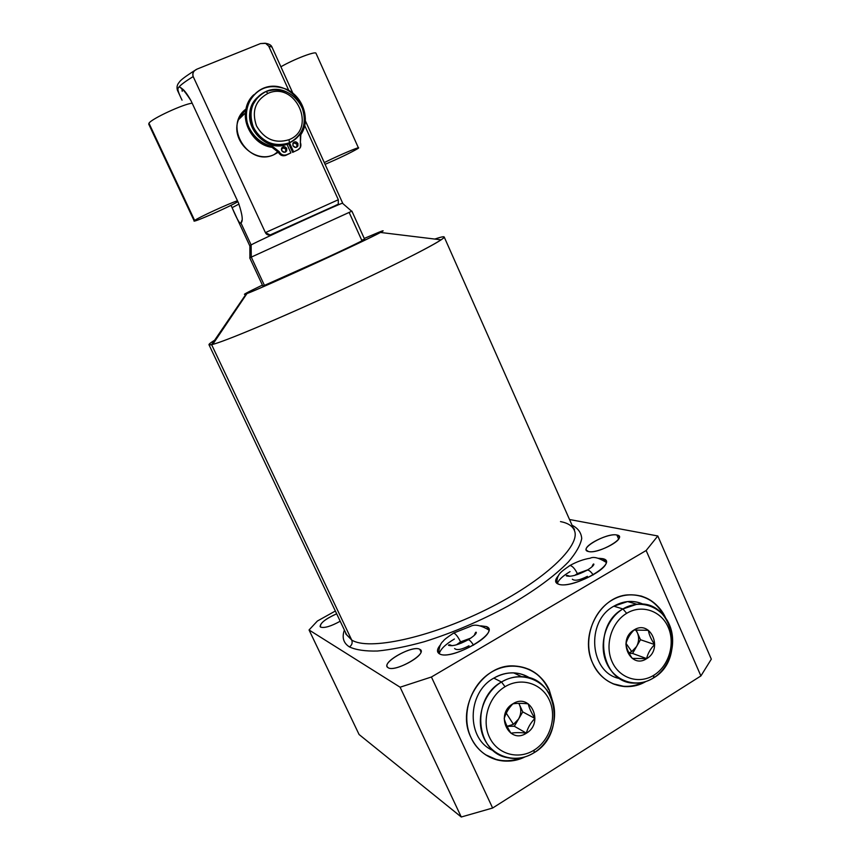 <?xml version="1.0" encoding="UTF-8"?>
<svg xmlns="http://www.w3.org/2000/svg" width="860" height="860" viewBox="0 0 860 860"><rect width="100%" height="100%" fill="white"/><g stroke="black" fill="none" stroke-linecap="round" stroke-linejoin="round"><path stroke-width="1.29" d="M711.327 659.147L700.9 675.938L492.629 808.024L461.272 817L359.093 734.526L309.052 629.971L317.383 621.028L335.346 611.019L317.383 621.028L309.052 629.971L400.104 687.204L431.419 677.003L492.629 808.024L461.272 817L400.104 687.204L309.052 629.971L359.093 734.526L461.272 817L400.104 687.204L431.419 677.003L646.15 550.508L657.803 535.973L711.327 659.147L700.9 675.938L646.15 550.508L431.419 677.003L492.629 808.024L700.9 675.938L646.15 550.508L657.803 535.973L569.513 519.515L657.803 535.973L711.327 659.147M214.613 340.248C210.721 342.635 208.84 344.118 208.969 344.709L211.614 344.656L246.949 293.583C261.257 288.423 366.285 240.338 380.475 232.458C384.517 230.286 383.99 230.211 378.894 232.243L364.242 238.446L378.894 232.243C392.085 226.932 373.057 236.586 335.25 254.162C297.571 271.685 254.571 290.831 246.218 293.862C241.241 295.614 246.626 292.701 262.407 285.09C246.626 292.701 241.241 295.614 246.218 293.862L211.614 344.656C222.439 342.452 280.07 318.329 340.592 290.271C401.179 262.214 445.641 239.091 444.212 237.016C443.975 236.328 440.858 237.005 434.859 239.048L434.859 239.048C444.577 235.748 446.652 236.005 441.105 239.832C430.183 247.272 382.442 271.158 327.961 296.087C273.48 321.038 224.782 341.302 212.732 344.387L211.614 344.656L351.697 640.023L211.614 344.656C207.013 345.623 208.528 343.849 216.129 339.334M264.439 285.402L251.281 257.118L249.894 257.817L249.862 245.616L251.12 244.906L251.281 257.118L351.901 211.151L364.618 239.263C368.263 238.8 275.92 281.349 264.439 285.402L262.773 285.885L249.744 257.914L251.281 257.118L264.439 285.402L329.251 256.484C356.524 243.821 371.015 236.511 361.727 240.22L349.181 212.517M560.494 521.59C567.804 522.987 572.416 525.912 574.329 530.351C581.457 545.39 544.337 580.855 486.588 609.428C428.925 638.109 368.327 650.784 351.697 640.023L345.849 634.013L345.548 632.498M444.212 237.016L574.329 530.351C581.457 545.39 544.337 580.855 486.588 609.428C428.925 638.109 368.327 650.784 351.697 640.023C352.707 642.861 351.955 645.161 349.44 646.924C343.441 643.087 341.753 637.464 344.387 630.058C341.753 637.464 343.441 643.087 349.44 646.924C355.954 649.956 365.306 651.321 377.486 651.02C391.16 649.676 406.791 646.559 424.388 641.689C452.435 632.885 480.267 621.028 507.873 606.139C533.92 591.271 555.022 575.749 568.471 561.849C575.996 552.969 580.414 545.208 581.726 538.553C581.285 532.684 578.06 528.244 572.061 525.245C578.06 528.244 581.285 532.684 581.726 538.553C580.414 545.208 575.996 552.969 568.471 561.849C555.022 575.749 533.92 591.271 507.873 606.139C480.267 621.028 452.435 632.885 424.388 641.689C406.791 646.559 391.16 649.676 377.486 651.02C365.306 651.321 355.954 649.956 349.44 646.924C351.955 645.161 352.707 642.861 351.697 640.023L346.558 634.637L208.969 344.709M320.103 626.564C320.414 622.855 325.94 618.598 336.668 613.803C324.618 619.329 319.275 623.779 320.651 627.144C324.532 628.251 331.046 626.284 340.194 621.232C331.046 626.284 324.532 628.251 320.651 627.144L320.113 626.596M419.766 649.311C412.402 644.634 379.808 663.436 388.075 667.683C395.127 672.842 428.989 653.105 419.766 649.311C413.241 645.043 383.592 660.813 387.161 666.704L388.075 667.683C394.106 672.359 424.636 656.201 420.852 650.396L419.766 649.311L420.959 651.869L419.766 649.311M616.878 535.006C606.622 532.469 577.296 549.389 588.423 551.507C598.528 554.399 628.864 536.726 616.878 535.006C608.59 532.867 583.499 545.24 586.326 550.099L588.423 551.507C596.303 553.947 622.167 541.284 619.189 536.468L616.878 535.006L618.63 539.005L616.878 535.006M602.527 558.645L598.689 558.28L602.527 558.645C620.683 561.817 573.523 589.584 558.688 584.252C570.277 588.778 610.761 568.75 605.902 560.946L602.527 558.645M555.818 582.102C555.173 580.36 556.108 578.157 558.634 575.458C554.614 579.887 554.625 582.811 558.688 584.252L555.893 582.252M486.276 626.553L480.686 625.833L486.276 626.553C502.003 631.605 451.618 661.275 439.535 653.858C449.49 660.415 494.124 637.238 488.502 628.531L486.276 626.553M440.696 644.602C436.88 648.988 436.493 652.073 439.535 653.858L437.751 652.106C436.987 650.182 437.976 647.677 440.696 644.602M665.876 618.469C656.717 597.087 631.519 588.326 611.793 600.259C591.927 611.868 582.811 641.614 592.701 663.221C601.763 684.474 626.768 692.859 645.763 681.571C639.109 685.28 632.154 686.957 624.897 686.592L612.814 683.721C622.919 687.634 633.024 687.162 643.151 682.303C637.045 685.312 630.735 686.645 624.209 686.301M471.033 737.633C480.278 758.37 504.992 766.97 524.901 756.929C515.86 761.175 506.712 762.207 497.435 760.004C485.577 756.811 476.773 749.35 471.033 737.633C460.498 715.488 470.269 684.528 491.49 672.111C512.56 659.373 539.435 667.919 549.185 689.838L551.486 698.137L549.185 689.838C541.832 674.928 530.179 666.962 514.226 665.952C482.17 663.576 455.392 707.275 471.033 737.633M552.733 701.545L549.185 689.838L552.733 701.545M663.995 615.803C658.631 605.676 650.837 599.033 640.603 595.872C650.837 599.033 658.631 605.676 663.995 615.803M627.617 601.57L613.836 606.192L622.919 608.955L613.836 606.192C585.262 621.404 589.724 673.477 619.995 678.626C589.724 673.477 585.262 621.404 613.836 606.192C623.747 600.57 633.626 599.957 643.452 604.333C638.453 601.989 633.164 601.065 627.617 601.57L636.851 604.268L622.919 608.955C591.443 625.736 600.667 683.646 634.594 683.12C641.216 683.356 647.494 681.636 653.428 677.97C636.873 688.548 614.803 681.7 606.601 663.017C598.151 644.484 605.924 618.974 622.919 608.955L626.671 613.33C611.471 622.317 604.526 645.14 612.083 661.727C619.404 678.443 639.141 684.592 653.976 675.132L653.428 677.97C686.355 659.48 672.918 598.947 636.851 604.268M665.672 618.007C657.448 601.634 644.742 593.927 627.531 594.894C599.484 596.722 579.253 635.798 592.701 663.221C599.646 677.476 610.385 685.259 624.897 686.592M496.865 759.638C505.078 761.605 513.28 760.992 521.482 757.8C508.744 762.573 496.747 761.541 485.491 754.714L497.435 760.004M528.921 669.263C537.693 673.498 544.229 680.26 548.562 689.548C544.229 680.26 537.693 673.498 528.921 669.263M530.093 678.132C518.537 671.144 506.443 671.144 493.812 678.121C466.571 692.816 466.227 739.869 493.307 750.619C466.227 739.869 466.571 692.816 493.812 678.121C500.144 674.38 506.766 672.638 513.678 672.875C519.644 673.165 525.116 674.907 530.093 678.132M231.007 205.314L232.103 207.679L238.962 204.056L232.103 207.679L237.005 218.343C238.725 221.987 240.026 223.503 240.897 222.912L251.12 244.906L249.862 245.745M351.901 211.151L251.281 257.118L251.12 244.906L240.897 222.912C243.262 221.471 242.488 214.892 238.575 203.186L191.006 100.706C183.588 89.225 179.331 85.022 178.224 88.096L178.16 87.946C180.191 85.215 185.201 81.431 193.199 76.583C192.253 73.175 193.554 70.67 197.101 69.079L194.779 70.498C192.876 72.24 192.35 74.272 193.199 76.583C185.201 81.431 180.191 85.215 178.16 87.946L177.482 90.386L178.224 88.096C177.461 89.01 178.171 91.826 180.353 96.556M182.234 91.332L181.869 88.773L182.234 91.332M268.696 46.096L288.734 90.321L268.696 46.096L271.997 47.117L268.696 46.096L265.6 43.366L260.462 43.581L265.202 43.236M197.101 69.079L260.462 43.581L197.101 69.079M251.12 244.906C260.462 239.779 340.42 203.293 342.441 203.229L342.688 203.197C345.193 201.143 261.053 239.467 251.12 244.906M193.199 76.583L265.407 232.619C266.493 234.855 268.46 235.5 271.287 234.576L338.249 204.293L338.324 199.735L304.666 125.474L338.324 199.735L265.407 232.619L270.137 234.963L338.249 204.293L338.324 199.735L265.407 232.619L193.199 76.583M238.844 118.691L239.94 118.293M246.014 109.037C222.837 125.85 248.637 167.281 274.082 154.606L277.995 151.607L274.082 154.606C254.775 164.196 230.05 140.32 238.435 119.776L246.014 109.037M288.627 143.502L287.079 144.512L288.734 143.749L292.669 152.381L297.829 149.887C300.699 148.264 301.548 145.791 300.398 142.459L300.839 134.655C316.469 111.682 288.659 77.153 263.074 88.354C249.744 94.396 243.176 110.445 248.013 125.377C253.044 136.643 261.322 143.738 272.867 146.684L279.177 151.629C280.951 154.714 283.424 155.746 286.606 154.757L290.895 152.897L286.928 144.179L290.895 152.897L285.746 155.391C282.575 156.38 280.102 155.348 278.339 152.274C280.102 155.348 282.575 156.38 285.746 155.391L286.606 154.757C283.424 155.746 280.951 154.714 279.177 151.629L272.867 146.684L272.039 147.339L278.339 152.274L279.177 151.629L278.339 152.274L272.039 147.339C253.743 144.781 240.434 122.754 246.981 105.544L253.797 94.74C236.35 110.209 248.314 144.383 272.039 147.339L272.867 146.684C254.528 144.114 241.187 122.034 247.755 104.769C255.979 87.967 269.105 82.861 287.122 89.462C302.322 96.868 309.654 116.917 302.591 131.494L300.377 135.504L300.398 147.415L297.829 149.887L292.669 152.381L293.55 151.747L289.594 143.05L293.55 151.747L292.669 152.381L288.627 143.502M294.12 140.148L288.433 143.588C262.966 156.294 235.887 115.799 257.753 97.18L251.324 107.102C242.595 128.527 268.352 153.542 288.433 143.588L289.476 142.792C295.12 140.277 299.302 136.202 302.032 130.569C313.266 109.499 287.659 81.291 266.084 91.461C281.5 87.043 293.432 92.224 301.903 107.005C307.364 123.001 303.214 134.934 289.476 142.792L289.003 139.696C317.297 128.882 295.56 80.711 267.911 93.407L266.084 91.461C259.462 94.342 254.85 99.244 252.259 106.178C243.509 127.678 269.33 152.768 289.476 142.792L294.12 140.148M289.003 139.696C275.189 143.9 264.353 139.299 256.495 125.904C251.496 111.262 255.302 100.427 267.911 93.407C295.56 80.711 317.297 128.882 289.003 139.696L289.476 142.792C274.168 147.458 262.149 142.362 253.421 127.506C247.874 111.252 252.087 99.233 266.084 91.461L267.911 93.407C255.302 100.427 251.496 111.262 256.495 125.904C264.353 139.299 275.189 143.9 289.003 139.696M283.209 147.597L281.424 149.608M278.317 152.242L274.082 154.606M281.424 148.974L283.606 147.297L281.424 148.974M286.713 150.812C285.058 152.865 283.381 152.779 281.682 150.543L281.65 148.146C283.305 146.06 284.983 146.146 286.692 148.382L285.832 149.038L282.048 147.511L285.832 149.038L285.456 152.091L286.713 150.812L286.692 148.382C286.573 152.5 284.907 153.22 281.682 150.543C281.8 146.426 283.477 145.705 286.692 148.382L285.832 149.038L285.853 151.457M297.915 145.996C296.259 148.006 294.604 147.899 292.938 145.684L292.916 143.244C294.571 141.223 296.238 141.32 297.915 143.534L297.033 144.2L293.292 142.663L297.033 144.2L296.646 147.243L297.915 145.996L297.915 143.534C297.796 147.641 296.141 148.361 292.938 145.684C293.056 141.577 294.711 140.857 297.915 143.534L297.033 144.2L297.033 146.651M279.779 64.339L292.787 93.052M305.343 120.776L325.349 164.959M232.103 207.679C237.102 219.483 240.026 224.557 240.897 222.912C243.262 221.471 242.488 214.892 238.575 203.186L191.006 100.706C186.577 92.891 183.234 88.741 180.987 88.236M178.224 88.096C177.257 89.031 178.525 93.052 182.041 100.158M626.671 613.33C611.471 622.317 604.526 645.14 612.083 661.727C619.404 678.443 639.141 684.592 653.976 675.132C668.919 665.909 675.498 643.581 668.209 627.23C661.146 610.75 641.764 604.096 626.671 613.33L622.919 608.955C639.808 598.667 661.437 606.128 669.317 624.521C677.433 642.764 670.101 667.661 653.428 677.97L653.976 675.132C668.919 665.909 675.498 643.581 668.209 627.23C661.146 610.75 641.764 604.096 626.671 613.33M634.024 629.982C650.482 619.135 663.608 649.063 646.688 658.653C630.305 669.746 616.878 639.561 634.024 629.982C616.878 639.561 630.305 669.746 646.688 658.653L632.24 658.394C628.682 653.105 626.564 648.343 625.897 644.086C627.155 638.894 629.864 634.207 634.013 630.036L648.386 630.326C648.988 634.583 651.084 639.335 654.654 644.559C650.504 648.698 647.827 653.374 646.623 658.577L646.688 658.653C663.608 649.063 650.482 619.135 634.024 629.982M628.939 652.847L631.745 651.579L626.069 643.452L631.745 651.579L636.529 646.58C638.98 642.011 639.259 637.4 637.4 632.756L635.68 629.896L637.4 632.756C639.259 637.4 638.98 642.011 636.529 646.58L631.745 651.579L628.939 652.847M629.23 653.396L632.573 653.449L640.474 639.722L636.12 629.875L640.474 639.722L654.654 644.559C650.504 648.698 647.827 653.374 646.623 658.577L632.24 658.394C628.682 653.105 626.564 648.343 625.897 644.086C627.155 638.894 629.864 634.207 634.013 630.036L648.386 630.326C648.988 634.583 651.084 639.335 654.654 644.559L640.474 639.722L632.573 653.449L646.623 658.577L632.573 653.449L629.23 653.396M534.017 752.747C566.729 734.289 557.409 676.347 521.622 676.669C514.624 676.422 507.927 678.207 501.509 682.001L493.812 678.121L501.509 682.001C519.558 671.004 542.649 678.271 551.045 697.127C559.699 715.821 551.841 741.728 534.017 752.747L534.157 750.092C550.12 740.224 557.172 716.993 549.411 700.233C541.886 683.334 521.192 676.852 505.046 686.721L501.509 682.001C471.033 698.363 475.118 752.102 507.217 757.638C516.484 759.616 525.417 757.982 534.017 752.747C516.333 764.045 492.758 757.445 484.008 738.278C475 719.283 483.331 692.708 501.509 682.001L505.046 686.721C521.192 676.852 541.886 683.334 549.411 700.233C557.172 716.993 550.12 740.224 534.157 750.092C518.3 760.197 497.209 754.263 489.404 737.106C481.353 720.11 488.792 696.342 505.046 686.721C488.792 696.342 481.353 720.11 489.404 737.106C497.209 754.263 518.3 760.197 534.157 750.092L534.017 752.747M512.893 703.792C494.554 714.069 508.873 745.029 526.395 733.193C544.477 722.916 530.48 692.225 512.893 703.792L512.883 703.846C516.774 703.19 521.891 703.19 528.244 703.846C529.201 708.049 531.426 712.918 534.92 718.444C530.792 722.615 527.933 727.506 526.331 733.107L526.395 733.193C544.477 722.916 530.48 692.225 512.893 703.792C494.554 714.069 508.873 745.029 526.395 733.193L526.331 733.107C519.977 732.43 514.85 732.473 510.958 733.225C507.475 727.635 505.228 722.755 504.196 718.562C505.873 712.972 508.765 708.059 512.883 703.846L512.893 703.792M506.282 713.198L513.442 724.346L518.548 719.078C521.16 714.305 521.472 709.532 519.483 704.77L522.762 711.908L518.548 719.078C521.16 714.305 521.472 709.532 519.483 704.77L522.762 711.908L534.92 718.444C531.426 712.918 529.201 708.049 528.244 703.846C521.891 703.19 516.774 703.19 512.883 703.846C508.765 708.059 505.873 712.972 504.196 718.562C505.228 722.755 507.475 727.635 510.958 733.225C514.85 732.473 519.977 732.43 526.331 733.107C527.933 727.506 530.792 722.615 534.92 718.444L522.762 711.908L514.323 726.259L507.099 726.302L514.323 726.259L526.331 733.107L514.323 726.259L518.548 719.078L513.442 724.346L506.282 713.198M507.099 726.291L513.442 724.346L507.099 726.291M518.838 703.362L519.483 704.77L518.838 703.362M325.091 164.346C339.356 158.165 350.074 153.026 357.233 148.93C364.866 144.362 340.71 154.349 324.295 162.583C337.722 155.853 358.706 146.856 358.437 147.92L357.233 148.93C350.074 153.026 339.356 158.165 325.091 164.346M316.029 53.352C316.007 50.794 294.227 59.071 280.897 66.768C294.088 59.147 315.685 50.901 316.007 53.298L358.437 147.92M194.209 220.955L148.726 124.141L148.974 123.227L194.65 220.472L194.22 220.966C193.962 222.503 230.114 206.486 237.865 201.659C229.136 207.088 188.501 224.804 194.65 220.472C197.682 217.87 229.77 203.111 237.457 200.788C229.77 203.111 197.682 217.87 194.65 220.472L148.974 123.227C151.242 118.906 183.631 103.899 192.167 103.211C183.631 103.899 151.242 118.906 148.974 123.227M569.137 565.987L570.019 565.471C572.448 565.998 574.899 568.718 577.361 573.609L574.749 575.372L577.361 573.609L577.716 574.469L577.361 573.609C574.899 568.718 572.448 565.998 570.019 565.471L569.137 565.987M586.52 570.556L587.466 570.019C589.089 570.148 591.003 571.782 593.207 574.932C591.003 571.782 589.089 570.148 587.466 570.019L586.52 570.556M570.04 571.631C562.601 576.06 558.355 580.07 557.312 583.682M587.401 576.329C579.747 580.21 574.727 581.177 572.341 579.21M587.821 569.804L577.361 573.609L587.821 569.804M460.562 641.85C458.014 636.798 455.736 633.852 453.704 633.024L453.048 633.412L453.704 633.024C455.736 633.852 458.014 636.798 460.562 641.85L470.85 638.099L460.562 641.85L456.477 644.817L460.562 641.85L461.154 643.216L460.562 641.85M473.559 645.193C471.42 641.861 469.678 640.023 468.345 639.689L467.646 640.098L468.345 639.689C469.678 640.023 471.42 641.861 473.559 645.193M454.413 638.991C445.426 644.376 440.363 649.279 439.256 653.707M469.001 645.774C461.616 649.612 456.821 650.536 454.617 648.537M573.061 527.502L574.501 529.33L574.329 530.351M246.949 293.583L212.732 344.387M380.475 232.458L441.105 239.832M236.457 217.204L249.733 245.745M177.482 90.386L180.729 97.373M194.887 70.402C185.438 76.389 180.245 80.324 179.288 82.205C177.128 84.538 176.515 87.247 177.45 90.311M292.808 93.073L271.997 47.117C271.298 45.139 269.105 43.86 265.407 43.301M351.665 211.227L342.441 203.229M305.343 120.744L342.688 203.197M270.373 234.898L276.554 232.103M335.454 205.475L338.625 204.046M252.259 106.178L251.324 107.102M238.435 119.776L245.455 112.864M246.981 105.544L247.755 104.769M241.972 220.214L241.015 222.826M513.678 672.875L521.622 676.669M606.096 562.279C598.861 557.807 593.561 556.452 590.196 558.204C583.564 559.258 576.834 561.688 570.019 565.471C559.376 572.857 557.334 574.297 556.721 583.284M569.868 576.308C567.621 575.297 566.428 575.157 566.299 575.856C570.567 577.092 577.619 575.146 587.466 570.019C591.659 567.385 593.808 565.45 593.884 564.203C593.583 563.504 592.916 564.396 591.895 566.89M438.697 653.31C439.008 647.258 440.513 643.226 443.201 641.216C443.792 639.947 447.297 637.217 453.704 633.024L470.527 626.349C474.602 624.005 480.686 625.198 488.749 629.928M452.177 645.709C449.844 644.678 448.619 644.548 448.522 645.312C452.553 646.483 459.165 644.602 468.345 639.689C473.742 636.217 476.397 633.788 476.3 632.401C475.935 631.681 475.279 632.659 474.322 635.336"/></g></svg>
